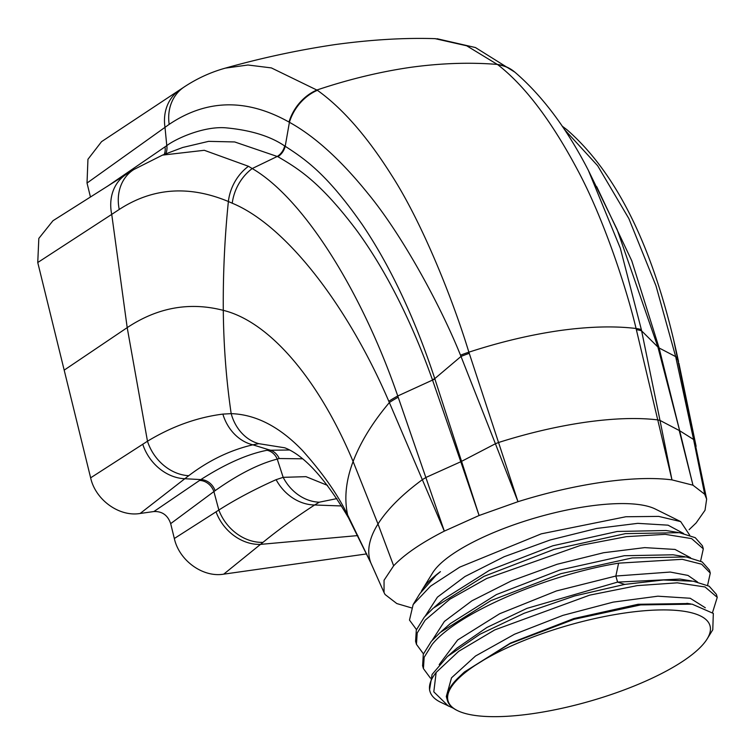 <?xml version="1.0" encoding="UTF-8"?>
<svg xmlns="http://www.w3.org/2000/svg" width="755" height="755" viewBox="0 0 755 755"><rect width="100%" height="100%" fill="white"/><g stroke="black" fill="none" stroke-linecap="round" stroke-linejoin="round"><path stroke-width="1.13" d="M90.458 197.046L87.023 183.05L87.948 159.286L101.547 141.657L184.239 86.929C197.102 78.435 210.796 72.169 225.33 68.129L247.97 65.005L271.375 67.912L317.383 90.298C342.421 108.182 367.109 136.428 391.458 175.028C422.319 222.819 452.906 299.716 468.874 352.179L517.987 501.688L479.095 515.505L434.776 378.632C422.47 341.336 399.178 279.133 362.325 224.688C326.868 173.829 305.369 159.362 285.211 146.281L284.682 145.97C270.252 136.126 250.5 130.068 225.424 127.793C203.218 126.151 175.509 138.882 166.779 145.639L107.352 186.353M435.088 38.656L466.666 45.781L497.828 64.732C525.055 85.891 551.886 121.413 578.302 171.328C603.188 218.063 625.744 285.475 636.078 328.491L671.969 479.878C653.537 477.519 630.576 478.264 603.085 482.115C575.48 486.069 547.12 492.6 517.987 501.688L495.412 443.742L460.795 461.749L432.407 379.718C419.336 342.978 394.582 282.106 356.549 230.209C320.007 181.766 298.282 168.667 277.897 156.7L234.673 141.949L208.606 141.355L182.71 147.48L162.467 155.115L204.303 150.292L248.461 166.289L252.208 168.544C304.227 198.791 362.334 293.006 397.753 395.979L444.327 531.124C421.271 542.883 404.378 554.444 393.648 565.797L384.05 580.255L384.05 592.571L385.078 594.515L396.79 603.547L411.352 607.841M435.475 38.665L435.503 38.665C404.878 37.656 371.375 39.637 334.993 44.592C298.093 50.085 261.532 57.937 225.32 68.139M302.377 458.804L279.199 458.53L277.245 459.087C258.814 463.853 238.108 474.376 215.118 490.674L170.677 523.64C167.808 515.259 162.212 511.22 153.907 511.531L140.128 513.476C119.186 517.071 95.432 499.819 90.638 477.83L37.75 262.523L38.826 238.41L52.963 220.734L126.255 174.348A43.573 36.872 57.6 0 0 111.731 214.382L119.252 209.446C152.614 187.759 188.986 185.117 228.378 201.51L232.238 203.218C285.399 225.103 347.262 304.624 388.825 401.311L444.327 531.124L479.095 515.505L460.795 461.749L426.15 477.358L422.432 479.623C402.141 494.544 387.334 509.332 377.991 523.989L393.648 565.797M170.677 523.64L174.329 538.504L218.846 510.04C235.73 499.3 254.812 489.174 276.113 479.67L283.172 477.339L305.973 476.66L327.547 485.399M366.732 553.896L223.716 574.159C202.84 577.726 179.143 560.521 174.329 538.504M87.023 183.05L169.186 124.358C206.747 99.122 246.677 98.348 288.986 122.046L289.41 122.291C314.646 136.221 340.732 159.843 367.657 193.157C401.669 234.22 440.165 304.642 460.512 355.209L495.412 443.742L498.621 442.477C528.519 433.011 557.596 426.245 585.861 422.177C614.032 418.251 638.032 417.496 657.879 419.912L660.002 420.422L671.969 479.878L692.977 485.201L679.67 430.737L657.898 347.026L617.09 229.426L588.4 170.441L620.336 248.253L641.354 329.595L660.002 420.422L679.217 430.482L692.977 485.201L704.689 494.242L694.572 441.071L693.581 439.476L704.689 494.242L706.652 499.121L705.019 510.267L696.129 522.951L689.117 529.67M37.75 262.523L111.731 214.382L127.199 327.632C157.625 307.445 189.656 301.679 223.291 310.352C269.573 321.649 318.752 379.454 353.104 461.503L377.991 523.989C368.95 538.485 366.552 551.414 370.78 562.768L375.952 574.338M90.638 477.83L147.48 441.222C171.951 426.415 197.083 417.383 222.867 414.099L231.181 413.646C255.851 414.457 279.605 426.726 302.425 450.452C322.772 473.206 337.844 494.714 347.64 514.985L370.78 562.768A43.573 9.843 155.9 0 0 370.865 562.975L371.29 563.938A43.573 9.277 155.9 0 1 371.224 563.749M289.354 450.008L267.034 450.282C247.602 454.038 225.537 463.796 200.839 479.585L153.907 511.531M140.128 513.476L188.722 475.697C208.852 460.39 230.237 450.093 252.859 444.818L258.748 443.657L284.805 447.809C304.208 455.359 325.433 478.689 348.499 517.817L370.865 562.975M223.716 574.159L262.976 542.364C277.859 530.17 295.063 517.713 314.608 504.991L319.271 502.198L336.9 498.602M673.97 341.439L706.652 499.121M564.315 129.331L597.649 165.722L628.849 218.572L655.972 285.786L675.668 356.615L693.581 439.476L679.67 430.737L659.011 347.621L631.765 260.777L596.667 186.627M641.354 329.595A43.573 13.392 166.5 0 0 636.078 328.491C614.277 325.849 588.768 326.547 559.559 330.596C530.246 334.833 500.018 342.034 468.874 352.179A43.573 11.712 161.5 0 0 460.512 355.209M678.254 360.314A43.573 15.534 167.9 0 0 675.668 356.615L659.106 347.98A14.77 4.86 -14.4 0 1 657.992 347.394M676.433 352.038L678.528 361.588A43.573 15.704 168 0 0 675.961 357.879M184.239 86.929A43.573 37.627 56.6 0 0 169.186 124.358M126.255 174.348L133.795 169.564A43.573 36.835 57.6 0 0 133.786 169.564A43.573 36.835 57.6 0 0 119.252 209.446M434.899 378.991A14.77 4.332 -19 0 1 432.53 380.076L397.753 395.979A43.573 12.316 158.2 0 0 388.825 401.311M398.206 397.224A43.573 12.373 158 0 0 389.372 402.547C372.743 422.215 360.645 441.864 353.104 461.503C345.894 480.68 344.072 498.508 347.64 514.985A43.573 17.129 151.1 0 0 348.499 517.817M142.733 444.176A43.573 35.693 54.8 0 0 184.843 478.727L200.839 479.585A14.77 12.467 -125.1 0 1 215.118 490.674M222.867 414.099A43.573 36.957 78.3 0 0 252.859 444.818L269.063 449.829A14.77 12.844 -102.9 0 1 279.199 458.53M216.024 511.805A43.573 36.004 52.5 0 0 260.513 544.383L357.861 535.569M276.113 479.67A43.573 36.976 57.1 0 0 314.608 504.991L341.59 505.963M267.034 450.282A14.77 12.797 -103.3 0 1 277.245 459.087L283.172 477.339A43.573 37.108 65.5 0 0 319.271 502.198M421.29 591.42A136.759 39.571 -16 0 1 422.272 589.702L432.596 572.922A121.498 35.155 -16 0 1 437.475 566.665A121.498 35.155 164 0 1 545.506 515.07A121.498 35.155 164 0 1 655.217 508.983L680.68 521.601L658.69 516.401L625.848 516.75L541.297 533.832L459.776 567.118L430.51 586.191L413.155 604.528L409.484 620.082A151.038 43.705 -16 0 1 409.474 620.044M422.272 589.702A136.759 39.571 -16 0 1 427.774 582.652A136.759 39.571 -16 0 1 440.448 571.639L435.984 575.404L419.893 593.572L413.155 604.528M689.73 535.22L680.68 521.601M416.467 629.576L409.484 620.082M423.442 653.839L416.458 644.355L417.194 633.02L425.169 620.176L449.791 599.253L486.748 578.462L580.548 545.403L626.546 536.635L665.221 534.342L691.618 538.617L703.311 548.828L700.602 561.097M703.311 548.828L702.443 545.799L695.251 537.683L679.387 532.681L625.414 533.634L554.047 549.357L484.002 576.329L433.238 608.19L424.301 617.146L416.316 630L415.58 641.316L416.458 644.355M430.416 678.103L423.423 668.619L424.159 657.303L432.143 644.449C457.388 612.956 547.082 574.744 618.609 563.164L682.293 559.313L701.631 564.212L710.285 573.102L707.577 585.37M710.276 573.102L709.407 570.063L702.169 561.928L686.361 556.954L632.162 557.936L560.918 573.658L490.929 600.621L440.222 632.454L431.275 641.41L423.291 654.255L422.621 665.806M712.531 612.522L717.25 597.365L716.382 594.336L709.19 586.22L693.326 581.218L663.428 579.982L624.706 584.398L617.59 582.105L680.028 579.057M453.472 708.303L440.41 702.141A151.038 43.705 -16 0 1 429.963 691.391L429.529 689.853L432.096 674.442L447.356 656.576L479.897 634.285L524.149 613.268L574.527 595.978L624.706 584.398M429.963 691.391A151.038 43.705 -16 0 1 436.154 672.45L458.653 651.338L494.789 629.887L589.693 595.138L637.239 585.616L677.263 582.832L705.038 586.965L717.25 597.365M707.171 638.89A136.268 39.43 164 0 1 701.697 645.912A136.268 39.43 -16 0 1 580.529 703.783A136.268 39.43 -16 0 1 457.483 710.606A136.268 39.43 -16 0 1 456.379 680.661A136.268 39.43 164 0 1 617.345 614.164A136.268 39.43 164 0 1 707.171 638.89L712.777 629.783L713.324 613.419L692.146 604.16L640.655 604.915L574.102 619.289L510.078 643.619L464.202 672.177L459.455 676.65A136.759 39.571 164 0 0 455.803 680.274A136.759 39.571 164 0 0 447.46 700.593A136.759 39.571 164 0 0 456.917 710.323A136.759 39.571 164 0 0 457.2 710.464M448.385 706.095L433.804 691.844L436.154 672.45M464.438 671.969L510.503 643.043L573.819 618.562L638.117 604.274L688.22 603.538M456.926 648.177L486.937 627.462L526.905 608.379L617.59 582.105L615.844 576.037L670.251 572.054L687.956 575.414L697.544 582.029M447.46 700.593L446.299 696.535L451.518 677.811L475.499 656.029L514.589 634.2L562.9 615.372L613.173 602.122L657.841 596.195L690.183 598.253L705.312 607.775M439.193 664.598L457.643 639.995L499.706 613.721L556.454 590.938L615.844 576.037L618.609 563.164M450.348 623.564L496.412 594.581L559.832 570.044L624.243 555.727L673.064 554.793L684.794 556.709M434.512 607.086L443.364 599.319L489.429 570.318L552.839 545.78L617.269 531.463L666.08 530.52L678.047 532.473M436.399 575.027L440.448 571.639M432.219 640.325L444.402 621.422L471.932 600.801L511.201 580.963L557.096 564.278L603.613 552.726L644.713 547.62L675.027 549.432L690.57 557.756M425.254 616.061L437.428 597.148L464.957 576.537L504.236 556.69L550.121 540.004L596.648 528.453L637.748 523.347L668.052 525.169L683.605 533.492M514.702 72.027A43.573 37.523 129.9 0 0 514.485 71.848A43.573 37.523 129.9 0 0 497.432 64.43C469.931 62.193 440.929 63.165 410.409 67.365C379.85 71.819 348.706 79.36 316.968 89.987A43.573 35.74 123.2 0 0 288.986 122.046M180.011 89.713A43.573 37.675 56.5 0 0 165.005 127.34L166.779 145.639A14.77 12.816 -124.2 0 1 165.666 153.897M317.383 90.298A43.573 35.712 123.4 0 0 289.41 122.291L285.211 146.281A14.77 12.373 -60.4 0 1 277.897 156.7M469.251 353.349A43.573 11.703 160.8 0 0 461.031 356.426L434.776 378.632A14.77 4.351 -19.2 0 1 432.407 379.718M284.682 145.97A14.77 12.382 -60.6 0 1 277.359 156.408L252.208 168.544A43.573 35.617 116.1 0 0 232.238 203.218M64.184 370.139L127.199 327.632L147.48 441.222A43.573 35.796 56.1 0 0 188.722 475.697M248.461 166.289A43.573 35.844 114.6 0 0 228.378 201.51C224.697 237.504 222.999 273.782 223.291 310.352C223.631 345.62 226.264 380.048 231.181 413.646A43.573 36.759 85.8 0 0 258.748 443.657M199.565 480.444A14.77 12.457 -125.1 0 1 213.901 491.58L218.846 510.04A43.573 36.032 52.8 0 0 262.976 542.364M659.011 347.621A14.77 4.907 -14.3 0 1 657.898 347.026L641.599 330.85A43.573 13.76 167 0 0 636.371 329.671M497.828 64.732A43.573 37.495 130.1 0 1 514.919 72.206L475.452 47.546L437.022 38.722M562.173 126.151L563.655 127.236A43.573 39.203 126.6 0 0 562.23 126.227M563.655 127.236L567.298 130.03A43.573 38.986 128.4 0 0 562.72 126.963M348.423 516.448A43.573 16.723 151.3 0 0 349.216 519.129M165.015 146.838A14.77 12.788 -125.1 0 1 164.231 154.445M371.29 563.938L384.05 592.571M678.887 363.193L696.119 446.318M514.919 72.206C542.43 95.876 566.92 128.614 588.4 170.432M567.298 130.03C616.807 173.395 653.179 247.385 676.423 351.981M133.786 169.564L162.476 155.115M423.423 668.619L422.555 665.589M457.483 710.606L456.917 710.323M447.356 656.576L457.454 647.715M690.665 603.934L686.88 603.32M441.26 631.548L450.329 623.583M691.533 580.944L680.028 579.076"/></g></svg>
